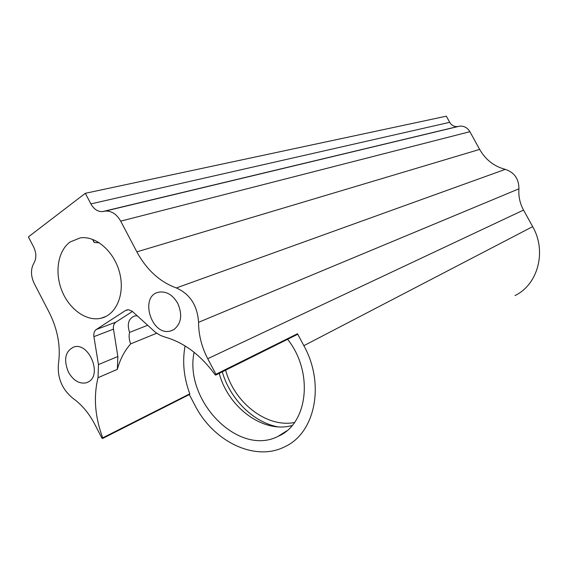 <?xml version="1.0" encoding="UTF-8"?>
<svg xmlns="http://www.w3.org/2000/svg" width="568" height="568" viewBox="0 0 568 568"><rect width="100%" height="100%" fill="white"/><g stroke="black" fill="none" stroke-linecap="round" stroke-linejoin="round"><path stroke-width="0.85" d="M156.697 333.238L130.675 343.867C124.484 350.896 120.04 359.388 117.356 369.342L117.853 356.498L113.486 329.156C113.082 325.947 113.877 323.618 115.879 322.148L132.429 311.456M98.03 377.699L98.463 364.592L93.905 336.646C93.479 333.373 94.274 330.988 96.29 329.504L125.571 310.462L128.666 309.73L132.266 311.321L155.582 332.429L160.439 335.411L164.677 336.987C183.982 342.433 200.802 355.043 215.151 374.83L215.741 375.086L215.932 374.269L207.732 358.706C201.661 347.027 198.608 334.893 198.566 322.297C197.416 305.477 190.01 294.032 176.336 287.955C159.757 281.863 146.594 269.828 136.852 251.851L120.7 221.144C116.646 214.108 111.52 210.749 105.321 211.069L102.595 211.58C97.838 211.814 93.933 209.251 90.873 203.891L85.321 193.305L28.4 236.906L33.668 247.037C36.466 253.058 36.558 258.404 33.931 263.076C30.565 269.09 30.679 275.934 34.272 283.624L49.175 312.357C57.78 329.61 60.875 346.714 58.461 363.683C57.212 377.819 62.075 389.392 73.052 398.402C81.735 404.657 88.892 413.142 94.537 423.856L101.963 438.184L102.538 438.51L102.709 437.871C94.941 416.834 93.379 396.784 98.03 377.699L117.356 369.342M137.186 315.801L134.588 315.964C128.517 318.556 126.849 324.03 129.568 332.408L147.588 325.308M129.568 332.408C128.73 336.093 129.099 339.92 130.675 343.867M102.595 438.482L189.627 394.419L189.797 393.837C183.784 377.521 182.207 361.546 185.069 345.919M215.833 375.043L297.291 334.474L297.49 333.736L303.859 345.678C325.329 384.309 315.07 433.171 284.788 446.739C255.011 462.075 213.185 441.492 194.902 405.225L189.314 394.575M194.1 352.281C183.862 400.511 238.496 457.041 278.135 436.309C307.948 423.884 313.891 372.303 287.614 339.295M173.865 329.575L170.727 330.924C151.457 336.923 138.862 295.616 158.969 292.137C166.467 291.121 172.715 294.842 177.713 303.291C182.655 314.786 181.369 323.547 173.865 329.575M88.572 381.795C102.41 374.568 88.835 342.064 74.003 346.92C65.221 351.116 63.367 359.53 68.437 372.154C73.343 380.581 79.293 384.131 86.272 382.818L88.572 381.795M69.999 242.053L80.23 237.871C95.921 235.486 114.367 251.624 119.663 272.896C125.159 294.139 116.234 314.963 100.941 318.265C86.528 321.616 69.395 309.404 61.99 291.001C54.464 272.654 57.822 250.964 69.999 242.053M225.631 370.159C234.229 402.627 266.57 427.974 294.487 422.521M292.172 425.482C263.524 433.76 228.244 407.668 219.227 373.353M85.321 193.305L446.334 116.177L449.721 122.326C451.61 125.436 454.244 126.849 457.623 126.565L459.583 126.174C463.978 125.805 467.414 127.644 469.892 131.691L479.648 149.405C485.576 159.757 494.117 166.41 505.279 169.363C514.381 172.402 518.925 178.884 518.925 188.81C518.378 196.308 519.912 203.394 523.533 210.075L532.67 226.632C546.948 251.361 537.96 284.54 514.999 295.566M99.379 242.806L94.181 242.5L92.946 239.49M277.709 426.816C253.087 422.18 230.104 399.02 222.258 371.841M98.463 364.592L117.853 356.498M93.905 336.646L113.486 329.156M96.29 329.504L115.879 322.148M102.709 437.871L189.797 393.837M125.571 310.462L127.537 309.745M297.49 333.736L215.932 374.269M303.859 345.678L532.67 226.632M207.732 358.706L523.533 210.075M198.566 322.297L518.925 188.81M176.336 287.955L505.279 169.363M136.852 251.851L479.648 149.405M120.7 221.144L469.892 131.691M90.873 203.891L449.721 122.326M278.135 436.309L286.655 430.899M88.395 381.902L86.272 382.818M92.896 240.058L94.174 242.493M106.067 316.397L100.941 318.265M170.727 330.924L173.609 329.731M105.321 211.069L459.583 126.174M102.595 211.58L457.623 126.565"/></g></svg>

